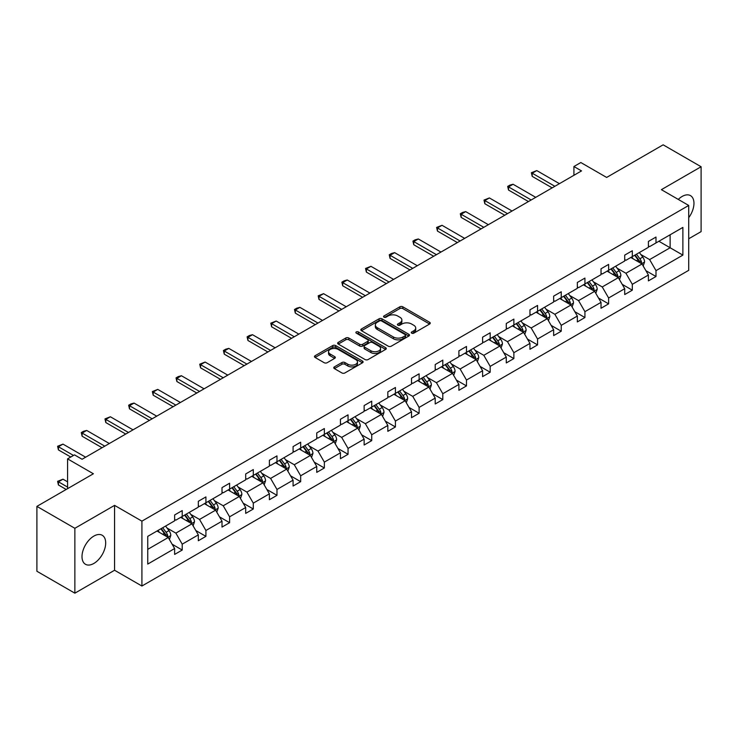 <?xml version="1.0" encoding="UTF-8"?>
<svg xmlns="http://www.w3.org/2000/svg" width="738" height="738" viewBox="0 0 738 738"><rect width="100%" height="100%" fill="white"/><g stroke="black" fill="none" stroke-linecap="round" stroke-linejoin="round"><path stroke-width="1.11" d="M411.712 333.17A1.476 0.849 0 0 0 413.797 333.17L429.636 324.028A2.113 1.218 0 0 0 430.254 323.161A2.113 1.218 0 0 0 429.636 322.303L402.81 306.814A2.113 1.218 0 0 0 399.83 306.814L383.991 315.956A1.476 0.849 0 0 0 383.557 316.556A1.476 0.849 0 0 0 383.991 317.165A1.476 0.849 0 0 0 386.075 317.165L388.123 315.975A6.743 3.893 0 0 1 397.662 315.975L399.904 317.266A6.743 3.893 0 0 1 401.878 320.024A6.743 3.893 0 0 1 399.904 322.774L397.847 323.964A1.476 0.849 0 0 0 397.422 324.563A1.476 0.849 0 0 0 397.847 325.163A1.476 0.849 0 0 0 399.941 325.163L401.989 323.982A6.743 3.893 0 0 1 411.527 323.982L413.76 325.274A6.743 3.893 0 0 1 415.734 328.023A6.743 3.893 0 0 1 413.76 330.781L411.712 331.962A1.476 0.849 0 0 0 411.278 332.561A1.476 0.849 0 0 0 411.712 333.17L411.712 331.962M93.846 563.454A16.753 9.668 120 0 0 104.787 548.694A16.753 9.668 120 0 0 102.222 535.271A16.753 9.668 120 0 0 93.846 536.102A16.753 9.668 120 0 0 82.905 550.862A16.753 9.668 120 0 0 85.47 564.284A16.753 9.668 120 0 0 93.846 563.454M688.72 217.682A16.753 9.668 120 0 0 690.491 195.635A16.753 9.668 120 0 0 682.115 196.465A16.753 9.668 120 0 0 678.277 199.417M688.72 238.761L701.1 231.621L701.1 166.742L663.139 144.823L606.645 177.443L580.834 162.535L573.924 166.52L573.924 175.293M74.861 593.177L114.575 570.253L114.575 505.373L74.861 528.297L74.861 593.177L36.9 571.258L36.9 506.379L93.385 473.768L67.573 458.861L67.573 488.667M74.861 528.297L36.9 506.379M334.388 366.878A2.113 1.218 0 0 0 333.779 367.736A2.113 1.218 0 0 0 334.388 368.603L341.915 372.948A2.113 1.218 0 0 0 344.904 372.948L362.487 362.792A2.113 1.218 0 0 0 363.105 361.934A2.113 1.218 0 0 0 362.487 361.066L335.661 345.578A2.113 1.218 0 0 0 332.681 345.578L315.089 355.734A2.113 1.218 0 0 0 314.471 356.592A2.113 1.218 0 0 0 315.089 357.46L324.185 362.709A2.113 1.218 0 0 0 327.165 362.709L334.692 358.364A2.113 1.218 0 0 0 335.31 357.496A2.113 1.218 0 0 0 334.692 356.639L330.181 354.037A5.636 3.256 0 0 1 328.53 351.731A5.636 3.256 0 0 1 332.008 348.723A5.636 3.256 0 0 1 338.152 349.434L355.817 359.627A5.636 3.256 0 0 1 357.469 361.934A5.636 3.256 0 0 1 353.991 364.941A5.636 3.256 0 0 1 347.847 364.231L344.904 362.533A2.113 1.218 0 0 0 341.915 362.533L334.388 366.878L334.388 368.603M67.573 458.861L74.483 454.876L82.075 459.257L581.516 170.912L573.924 166.52M114.575 505.373L141.908 521.148L688.72 205.45L688.72 270.329L141.908 586.027L141.908 521.148M701.1 166.742L661.386 189.666L688.72 205.45M388.271 346.187A2.113 1.218 0 0 0 391.26 346.187L408.843 336.03A2.113 1.218 0 0 0 409.461 335.172A2.113 1.218 0 0 0 408.843 334.305L382.016 318.816A2.113 1.218 0 0 0 379.037 318.816L361.445 328.973A2.113 1.218 0 0 0 360.827 329.831A2.113 1.218 0 0 0 361.445 330.698L388.271 346.187M356.897 333.484A1.476 0.849 0 0 1 358.391 333.696L358.391 331.943L385.67 347.69A2.113 1.218 0 0 1 386.288 348.548A2.113 1.218 0 0 1 385.67 349.406L368.077 359.563A2.113 1.218 0 0 1 365.098 359.563L338.272 344.074L345.79 339.766L345.79 338.004L338.272 342.358A2.113 1.218 0 0 0 337.653 343.216A2.113 1.218 0 0 0 338.272 344.074L338.272 342.358M345.79 339.766A2.113 1.218 0 0 1 348.779 339.766L348.779 338.004A2.113 1.218 0 0 0 345.79 338.004M348.779 338.004L359.655 344.286A2.113 1.218 0 0 0 362.635 344.286L367.635 341.408A2.113 1.218 0 0 0 368.244 340.55A2.113 1.218 0 0 0 367.635 339.683L356.306 333.142A1.476 0.849 0 0 1 355.873 332.543A1.476 0.849 0 0 1 356.777 331.759A1.476 0.849 0 0 1 358.391 331.943M147.748 536.36L174.629 520.844L174.629 514.967L182.221 510.585L182.221 516.462L198.319 507.172L198.319 501.296L205.911 496.914L205.911 502.781L222.009 493.491L222.009 487.615L229.601 483.233L229.601 489.11L245.699 479.82L245.699 473.944L253.291 469.562L253.291 475.429L269.388 466.139L269.388 460.263L276.981 455.881L276.981 461.757L293.078 452.459L293.078 446.591L300.67 442.2L300.67 448.077L316.759 438.787L316.759 432.911L324.351 428.529L324.351 434.405L340.449 425.106L340.449 419.239L348.041 414.848L348.041 420.725L364.138 411.435L364.138 405.559L371.731 401.177L371.731 407.053L387.828 397.754L387.828 391.878L395.42 387.496L395.42 393.372L411.518 384.083L411.518 378.207L419.11 373.825L419.11 379.692L435.208 370.402L435.208 364.526L442.8 360.144L442.8 366.02L458.898 356.722L458.898 350.854L466.49 346.473L466.49 352.34L482.587 343.05L482.587 337.174L490.18 332.792L490.18 338.668L506.277 329.369L506.277 323.502L513.869 319.111L513.869 324.988L529.967 315.698L529.967 309.822L537.559 305.44L537.559 311.316L553.648 302.017L553.648 296.141L561.249 291.759L561.249 297.635L577.337 288.346L577.337 282.469L584.93 278.088L584.93 283.955L601.027 274.665L601.027 268.789L608.619 264.407L608.619 270.283L624.717 260.994L624.717 255.117L632.309 250.736L632.309 256.603L648.407 247.313L648.407 241.437L655.999 237.055L655.999 242.931L682.881 227.415L682.881 255.117L655.999 270.634L655.999 276.51L648.407 280.892L648.407 275.016L632.309 284.315L632.309 290.182L624.717 294.563L624.717 288.696L608.619 297.986L608.619 303.862L601.027 308.244L601.027 302.368L584.93 311.667L584.93 317.534L577.337 321.925L577.337 316.048L561.249 325.338L561.249 331.214L553.648 335.596L553.648 329.72L537.559 339.019L537.559 344.895L529.967 349.277L529.967 343.401L513.869 352.69L513.869 358.567L506.277 362.948L506.277 357.081L490.18 366.371L490.18 372.247L482.587 376.629L482.587 370.753L466.49 380.042L466.49 385.919L458.898 390.301L458.898 384.433L442.8 393.723L442.8 399.599L435.208 403.981L435.208 398.105L419.11 407.404L419.11 413.271L411.518 417.662L411.518 411.786L395.42 421.075L395.42 426.951L387.828 431.333L387.828 425.457L371.731 434.756L371.731 440.623L364.138 445.014L364.138 439.138L348.041 448.427L348.041 454.304L340.449 458.685L340.449 452.809L324.351 462.108L324.351 467.984L316.759 472.366L316.759 466.49L300.67 475.779L300.67 481.656L293.078 486.038L293.078 480.17L276.981 489.46L276.981 495.336L269.388 499.718L269.388 493.842L253.291 503.141L253.291 509.008L245.699 513.39L245.699 507.523L229.601 516.812L229.601 522.688L222.009 527.07L222.009 521.194L205.911 530.493L205.911 536.36L198.319 540.751L198.319 534.875L182.221 544.164L182.221 550.041L174.629 554.423L174.629 548.546L147.748 564.072L147.748 536.36M180.699 517.338L191.945 523.823L175.847 533.122L167.056 528.048M175.847 533.122L182.221 544.164M191.945 523.823L198.319 534.875M174.629 519.441L175.847 520.142L182.221 516.462M204.389 503.667L215.625 510.152L199.537 519.441L190.745 514.368M199.537 519.441L205.911 530.493M215.625 510.152L222.009 521.194M198.319 505.77L199.537 506.471L205.911 502.781M228.079 489.986L239.315 496.471L223.227 505.77L214.435 500.696M223.227 505.77L229.601 516.812M239.315 496.471L245.699 507.523M222.009 492.089L223.227 492.79L229.601 489.11M251.769 476.305L263.005 482.8L246.907 492.089L238.125 487.015M246.907 492.089L253.291 503.141M263.005 482.8L269.388 493.842M245.699 478.418L246.907 479.119L253.291 475.429M275.459 462.634L286.695 469.119L270.597 478.418L261.815 473.335M270.597 478.418L276.981 489.46M286.695 469.119L293.078 480.17M269.388 464.737L270.597 465.438L276.981 461.757M299.148 448.953L310.384 455.447L294.287 464.737L285.495 459.663M294.287 464.737L300.67 475.779M310.384 455.447L316.759 466.49M293.078 451.056L294.287 451.757L300.67 448.077M322.838 435.282L334.074 441.767L317.977 451.056L309.185 445.983M317.977 451.056L324.351 462.108M334.074 441.767L340.449 452.809M316.759 437.385L317.977 438.086L324.351 434.405M346.528 421.601L357.764 428.086L341.666 437.385L332.875 432.311M341.666 437.385L348.041 448.427M357.764 428.086L364.138 439.138M340.449 423.704L341.666 424.405L348.041 420.725M370.218 407.929L381.454 414.415L365.356 423.704L356.565 418.63M365.356 423.704L371.731 434.756M381.454 414.415L387.828 425.457M364.138 410.033L365.356 410.734L371.731 407.053M393.907 394.249L405.144 400.734L389.046 410.033L380.255 404.959M389.046 410.033L395.42 421.075M405.144 400.734L411.518 411.786M387.828 396.352L389.046 397.053L395.42 393.372M417.588 380.568L428.833 387.063L412.736 396.352L403.944 391.278M412.736 396.352L419.11 407.404M428.833 387.063L435.208 398.105M411.518 382.681L412.736 383.382L419.11 379.692M441.278 366.897L452.514 373.382L436.426 382.681L427.634 377.607M436.426 382.681L442.8 393.723M452.514 373.382L458.898 384.433M435.208 369L436.426 369.701L442.8 366.02M464.968 353.216L476.204 359.71L460.115 369L451.324 363.926M460.115 369L466.49 380.042M476.204 359.71L482.587 370.753M458.898 355.319L460.115 356.02L466.49 352.34M488.657 339.545L499.894 346.03L483.796 355.319L475.014 350.246M483.796 355.319L490.18 366.371M499.894 346.03L506.277 357.081M482.587 341.648L483.796 342.349L490.18 338.668M512.347 325.864L523.583 332.349L507.486 341.648L498.704 336.574M507.486 341.648L513.869 352.69M523.583 332.349L529.967 343.401M506.277 327.967L507.486 328.668L513.869 324.988M536.037 312.192L547.273 318.678L531.175 327.967L522.384 322.893M531.175 327.967L537.559 339.019M547.273 318.678L553.648 329.72M529.967 314.296L531.175 314.997L537.559 311.316M559.727 298.512L570.963 304.997L554.865 314.296L546.074 309.222M554.865 314.296L561.249 325.338M570.963 304.997L577.337 316.048M553.648 300.615L554.865 301.316L561.249 297.635M583.417 284.84L594.653 291.326L578.555 300.615L569.764 295.541M578.555 300.615L584.93 311.667M594.653 291.326L601.027 302.368M577.337 286.944L578.555 287.645L584.93 283.955M607.106 271.16L618.343 277.645L602.245 286.944L593.453 281.87M602.245 286.944L608.619 297.986M618.343 277.645L624.717 288.696M601.027 273.263L602.245 273.964L608.619 270.283M630.796 257.479L642.032 263.973L625.935 273.263L617.143 268.189M625.935 273.263L632.309 284.315M642.032 263.973L648.407 275.016M624.717 259.582L625.935 260.293L632.309 256.603M658.886 241.261L670.122 247.756L649.625 259.582L640.833 254.509M649.625 259.582L655.999 270.634M682.881 255.117L670.122 247.756L670.122 234.776L682.881 227.415M114.575 570.253L141.908 586.027M648.407 245.911L649.625 246.612L655.999 242.931M147.748 549.34L168.255 537.504L157.019 531.019M168.255 537.504L174.629 548.546M645.898 270.68L655.999 276.51M622.217 284.351L632.309 290.182M598.527 298.032L608.619 303.862M574.837 311.704L584.93 317.534M551.148 325.384L561.249 331.214M527.458 339.065L537.559 344.895M503.768 352.736L513.869 358.567M480.078 366.417L490.18 372.247M456.388 380.088L466.49 385.919M432.699 393.769L442.8 399.599M409.009 407.441L419.11 413.271M385.328 421.121L395.42 426.951M361.638 434.802L371.731 440.623M337.949 448.473L348.041 454.304M314.259 462.154L324.351 467.984M290.569 475.825L300.67 481.656M266.879 489.506L276.981 495.336M243.189 503.178L253.291 509.008M219.5 516.858L229.601 522.688M195.81 530.53L205.911 536.36M172.12 544.21L182.221 550.041M412.302 333.373L413.76 332.534A6.743 3.893 0 0 0 415.734 329.775L415.734 328.023M401.878 320.024L401.878 321.777A6.743 3.893 0 0 1 399.904 324.526L398.437 325.375M429.608 324.037L402.81 308.567A2.113 1.218 0 0 0 399.83 308.567L384.581 317.368M408.815 336.048L382.016 320.569A2.113 1.218 0 0 0 379.037 320.569L361.472 330.707M405.116 335.772A1.476 0.849 0 0 0 405.549 335.172A1.476 0.849 0 0 0 405.116 334.563L381.564 320.965A1.476 0.849 0 0 0 379.48 320.965L377.321 322.22A6.743 3.893 0 0 0 375.347 324.969A6.743 3.893 0 0 0 377.321 327.727L393.419 337.017A6.743 3.893 0 0 0 402.957 337.017L405.116 335.772L405.116 337.524A1.476 0.849 0 0 0 405.549 336.925L405.549 335.172M375.347 324.969L375.347 326.722A6.743 3.893 0 0 0 377.321 329.48L377.321 327.727M405.116 337.524L402.957 338.77A6.743 3.893 0 0 1 393.419 338.77L377.321 329.48M348.779 339.766L359.655 346.048A2.113 1.218 0 0 0 362.635 346.048L367.635 343.161A2.113 1.218 0 0 0 368.244 342.303L368.244 340.55M358.391 333.696L385.642 349.425M370.946 350.808A5.636 3.256 0 0 0 377.09 351.519A5.636 3.256 0 0 0 380.577 348.511A5.636 3.256 0 0 0 378.917 346.205L372.699 342.616A2.113 1.218 0 0 0 369.72 342.616L364.72 345.495A2.113 1.218 0 0 0 364.111 346.353A2.113 1.218 0 0 0 364.72 347.22L370.946 350.808L370.946 352.561A5.636 3.256 0 0 0 377.09 353.271A5.636 3.256 0 0 0 380.577 350.264L380.577 348.511M364.111 346.353L364.111 348.105A2.113 1.218 0 0 0 364.72 348.973L364.72 347.22M370.946 352.561L364.72 348.973M357.469 361.934L357.469 363.686A5.636 3.256 0 0 1 353.991 366.694A5.636 3.256 0 0 1 347.847 365.983L344.904 364.286A2.113 1.218 0 0 0 341.915 364.286L334.415 368.613M328.53 351.731L328.53 353.484A5.636 3.256 0 0 0 330.181 355.79L330.181 354.037M334.665 358.373L330.181 355.79M362.459 362.81L335.661 347.33A2.113 1.218 0 0 0 332.681 347.33L315.117 357.469M643.185 265.966L644.578 261.935A5.692 3.284 -120 0 0 642.761 257.092L639.357 252.544M633.241 258.9L631.765 256.925M641.193 263.484L641.506 262.174A5.692 3.284 -120 0 0 639.883 258.752L636.47 254.204M635.04 255.025L638.794 260.034A2.897 1.67 60 0 1 639.32 260.92L641.506 262.174M634.643 255.256L638.056 259.804A5.692 3.284 60 0 1 639.477 262.497M554.865 186.29L532.209 173.209L532.209 176.373L531.378 172.729L536.766 170.579L559.422 183.661M552.135 187.867L532.209 176.373M536.766 170.579L532.209 173.209L531.378 172.729M619.496 279.647L620.889 275.615A5.692 3.284 -120 0 0 619.071 270.763L615.667 266.215M609.551 272.571L608.075 270.597M617.503 277.165L617.817 275.855A5.692 3.284 -120 0 0 616.193 272.433L612.78 267.885M611.359 268.706L615.105 273.715A2.897 1.67 60 0 1 615.63 274.591L617.817 275.855M610.963 268.936L614.367 273.484A5.692 3.284 60 0 1 615.787 276.169M595.806 293.318L597.199 289.287A5.692 3.284 -120 0 0 595.391 284.444L591.977 279.896M585.861 286.252L584.385 284.278M593.813 290.837L594.127 289.536A5.692 3.284 -120 0 0 592.503 286.113L589.09 281.556M587.669 282.377L591.415 287.386A2.897 1.67 60 0 1 591.941 288.272L594.127 289.536M587.273 282.608L590.677 287.165A5.692 3.284 60 0 1 592.097 289.849M531.175 199.97L508.519 186.889L508.519 190.044L507.689 186.41L509.967 185.09L513.076 184.26L535.733 197.341M528.445 201.548L508.519 190.044M513.076 184.26L508.519 186.889L507.689 186.41M507.486 213.651L484.829 200.57L484.829 203.725L483.999 200.081L489.386 197.941L512.043 211.013M504.755 215.228L484.829 203.725M489.386 197.941L484.829 200.57L483.999 200.081M572.116 306.999L573.509 302.967A5.692 3.284 -120 0 0 571.701 298.124L568.288 293.567M562.171 299.923L560.695 297.949M570.123 304.517L570.437 303.207A5.692 3.284 -120 0 0 568.813 299.785L565.4 295.237M563.98 296.058L567.725 301.067A2.897 1.67 60 0 1 568.26 301.943L570.437 303.207M563.583 296.289L566.987 300.836A5.692 3.284 60 0 1 568.408 303.521M483.796 227.322L461.139 214.241L461.139 217.396L460.309 213.762L462.588 212.443L465.696 211.612L488.353 224.693M481.065 228.9L461.139 217.396M465.696 211.612L461.139 214.241L460.309 213.762M548.426 320.679L549.828 316.639A5.692 3.284 -120 0 0 548.011 311.796L544.598 307.248M538.482 313.604L537.006 311.63M546.434 318.189L546.757 316.888A5.692 3.284 -120 0 0 545.124 313.466L541.71 308.908M540.29 309.739L544.044 314.748A2.897 1.67 60 0 1 544.57 315.624L546.757 316.888M539.893 309.96L543.297 314.517A5.692 3.284 60 0 1 544.718 317.202M460.115 241.003L437.459 227.922L437.459 231.077L436.619 227.433L442.007 225.293L464.663 238.374M457.375 242.581L437.459 231.077M442.007 225.293L437.459 227.922L436.619 227.433M524.736 334.351L526.139 330.32A5.692 3.284 -120 0 0 524.321 325.476L520.908 320.919M514.792 327.275L513.316 325.31M522.744 331.869L523.067 330.559A5.692 3.284 -120 0 0 521.434 327.137L518.021 322.589M516.6 323.41L520.355 328.419A2.897 1.67 60 0 1 520.88 329.305L523.067 330.559M516.203 323.641L519.617 328.189A5.692 3.284 60 0 1 521.028 330.882M436.426 254.675L413.769 241.594L413.769 244.748L412.929 241.114L415.208 239.795L418.326 238.964L440.973 252.045M433.686 256.252L413.769 244.748M418.326 238.964L413.769 241.594L412.929 241.114M501.047 348.032L502.449 344A5.692 3.284 -120 0 0 500.632 339.148L497.218 334.6M491.111 340.956L489.626 338.982M499.054 345.541L499.377 344.24A5.692 3.284 -120 0 0 497.744 340.818L494.34 336.26M492.91 337.091L496.665 342.1A2.897 1.67 60 0 1 497.191 342.976L499.377 344.24M492.514 337.321L495.927 341.869A5.692 3.284 60 0 1 497.338 344.554M412.736 268.355L390.079 255.274L390.079 258.429L389.24 254.794L391.518 253.475L394.636 252.645L417.293 265.726M409.996 269.933L390.079 258.429M394.636 252.645L390.079 255.274L389.24 254.794M477.366 361.703L478.759 357.672A5.692 3.284 -120 0 0 476.942 352.829L473.528 348.271M467.422 354.637L465.936 352.663M475.364 359.221L475.687 357.912A5.692 3.284 -120 0 0 474.054 354.489L470.65 349.941M469.22 350.762L472.975 355.771A2.897 1.67 60 0 1 473.501 356.657L475.687 357.912M468.824 350.993L472.237 355.541A5.692 3.284 60 0 1 473.648 358.234M389.046 282.027L366.389 268.946L366.389 272.11L365.55 268.466L370.946 266.317L393.603 279.398M386.315 283.604L366.389 272.11M370.946 266.317L366.389 268.946L365.55 268.466M453.676 375.384L455.069 371.352A5.692 3.284 -120 0 0 453.252 366.5L449.848 361.952M443.732 368.308L442.246 366.334M451.674 372.902L451.997 371.592A5.692 3.284 -120 0 0 450.364 368.17L446.96 363.622M445.531 364.443L449.285 369.452A2.897 1.67 60 0 1 449.811 370.328L451.997 371.592M445.134 364.673L448.547 369.221A5.692 3.284 60 0 1 449.968 371.906M365.356 295.707L342.7 282.626L342.7 285.781L341.86 282.147L344.139 280.827L347.257 279.997L369.913 293.078M362.626 297.285L342.7 285.781M347.257 279.997L342.7 282.626L341.86 282.147M429.986 389.055L431.379 385.024A5.692 3.284 -120 0 0 429.562 380.181L426.158 375.633M420.042 381.989L418.566 380.015M427.994 386.574L428.308 385.273A5.692 3.284 -120 0 0 426.675 381.841L423.271 377.293M421.841 378.114L425.595 383.123A2.897 1.67 60 0 1 426.121 384.009L428.308 385.273M421.444 378.345L424.857 382.902A5.692 3.284 60 0 1 426.278 385.587M406.297 402.736L407.69 398.704A5.692 3.284 -120 0 0 405.872 393.852L402.468 389.304M396.352 395.66L394.876 393.686M404.304 400.254L404.618 398.944A5.692 3.284 -120 0 0 402.994 395.522L399.581 390.974M398.151 391.795L401.906 396.804A2.897 1.67 60 0 1 402.431 397.681L404.618 398.944M397.754 392.026L401.168 396.574A5.692 3.284 60 0 1 402.588 399.258M382.607 416.416L384 412.376A5.692 3.284 -120 0 0 382.183 407.533L378.779 402.985M372.662 409.341L371.186 407.367M380.614 413.926L380.928 412.625A5.692 3.284 -120 0 0 379.304 409.203L375.891 404.645M374.47 405.476L378.216 410.476A2.897 1.67 60 0 1 378.742 411.361L380.928 412.625M374.074 405.697L377.478 410.254A5.692 3.284 60 0 1 378.898 412.939M358.917 430.088L360.31 426.057A5.692 3.284 -120 0 0 358.502 421.214L355.089 416.656M348.973 423.012L347.497 421.038M356.924 427.606L357.238 426.296A5.692 3.284 -120 0 0 355.615 422.874L352.201 418.326M350.781 419.147L354.526 424.156A2.897 1.67 60 0 1 355.052 425.033L357.238 426.296M350.384 419.378L353.788 423.926A5.692 3.284 60 0 1 355.209 426.619M335.227 443.769L336.62 439.728A5.692 3.284 -120 0 0 334.812 434.885L331.399 430.337M325.283 436.693L323.807 434.719M333.235 441.278L333.548 439.977A5.692 3.284 -120 0 0 331.925 436.555L328.511 431.998M327.091 432.828L330.836 437.837A2.897 1.67 60 0 1 331.371 438.713L333.548 439.977M326.694 433.049L330.098 437.606A5.692 3.284 60 0 1 331.519 440.291M311.537 457.44L312.94 453.409A5.692 3.284 -120 0 0 311.122 448.566L307.709 444.008M301.593 450.374L300.117 448.4M309.545 454.959L309.868 453.649A5.692 3.284 -120 0 0 308.235 450.226L304.822 445.678M303.401 446.499L307.156 451.508A2.897 1.67 60 0 1 307.681 452.394L309.868 453.649M303.004 446.73L306.408 451.278A5.692 3.284 60 0 1 307.829 453.971M287.848 471.121L289.25 467.089A5.692 3.284 -120 0 0 287.433 462.237L284.019 457.689M277.903 464.045L276.427 462.071M285.855 468.639L286.178 467.329A5.692 3.284 -120 0 0 284.545 463.907L281.132 459.359M279.711 460.18L283.466 465.189A2.897 1.67 60 0 1 283.992 466.065L286.178 467.329M279.315 460.411L282.728 464.958A5.692 3.284 60 0 1 284.139 467.643M264.158 484.792L265.56 480.761A5.692 3.284 -120 0 0 263.743 475.918L260.329 471.37M254.223 477.726L252.737 475.752M262.165 482.311L262.488 481.001A5.692 3.284 -120 0 0 260.855 477.578L257.451 473.03M256.021 473.851L259.776 478.861A2.897 1.67 60 0 1 260.302 479.746L262.488 481.001M255.625 474.082L259.038 478.63A5.692 3.284 60 0 1 260.449 481.324M240.468 498.473L241.87 494.442A5.692 3.284 -120 0 0 240.053 489.589L236.64 485.041M230.533 491.397L229.048 489.423M238.475 495.991L238.798 494.681A5.692 3.284 -120 0 0 237.166 491.259L233.762 486.711M232.332 487.532L236.086 492.541A2.897 1.67 60 0 1 236.612 493.418L238.798 494.681M231.935 487.763L235.348 492.311A5.692 3.284 60 0 1 236.76 494.995M216.787 512.154L218.18 508.113A5.692 3.284 -120 0 0 216.363 503.27L212.959 498.722M206.843 505.078L205.358 503.104M214.786 509.663L215.109 508.362A5.692 3.284 -120 0 0 213.476 504.94L210.072 500.382M208.642 501.203L212.396 506.213A2.897 1.67 60 0 1 212.922 507.098L215.109 508.362M208.245 501.434L211.658 505.991A5.692 3.284 60 0 1 213.079 508.676M341.666 309.388L319.01 296.307L319.01 299.462L318.179 295.818L323.567 293.669L346.223 306.75M338.936 310.966L319.01 299.462M323.567 293.669L319.01 296.307L318.179 295.818M317.977 323.059L295.32 309.978L295.32 313.133L294.49 309.499L296.768 308.18L299.877 307.349L322.534 320.43M315.246 324.637L295.32 313.133M299.877 307.349L295.32 309.978L294.49 309.499M294.287 336.74L271.63 323.659L271.63 326.814L270.8 323.17L276.187 321.03L298.844 334.111M291.556 338.318L271.63 326.814M276.187 321.03L271.63 323.659L270.8 323.17M270.597 350.412L247.94 337.331L247.94 340.486L247.11 336.851L249.389 335.532L252.497 334.701L275.154 347.782M267.866 351.989L247.94 340.486M252.497 334.701L247.94 337.331L247.11 336.851M246.907 364.092L224.251 351.011L224.251 354.166L223.42 350.532L225.699 349.212L228.808 348.382L251.464 361.463M244.177 365.67L224.251 354.166M228.808 348.382L224.251 351.011L223.42 350.532M223.227 377.764L200.57 364.683L200.57 367.847L199.73 364.203L205.118 362.054L227.774 375.135M220.487 379.341L200.57 367.847M205.118 362.054L200.57 364.683L199.73 364.203M199.537 391.444L176.88 378.363L176.88 381.518L176.041 377.884L178.319 376.565L181.428 375.734L204.085 388.815M196.797 393.022L176.88 381.518M181.428 375.734L176.88 378.363L176.041 377.884M175.847 405.116L153.19 392.044L153.19 395.199L152.351 391.555L157.748 389.406L180.404 402.487M173.107 406.703L153.19 395.199M157.748 389.406L153.19 392.044L152.351 391.555M152.157 418.797L129.501 405.716L129.501 408.87L128.661 405.236L130.94 403.917L134.058 403.086L156.714 416.167M149.427 420.374L129.501 408.87M134.058 403.086L129.501 405.716L128.661 405.236M128.467 432.477L105.811 419.396L105.811 422.551L104.971 418.907L110.368 416.767L133.024 429.839M125.737 434.055L105.811 422.551M110.368 416.767L105.811 419.396L104.971 418.907M193.098 525.825L194.491 521.794A5.692 3.284 -120 0 0 192.673 516.951L189.269 512.393M183.153 518.749L181.677 516.775M191.105 523.343L191.419 522.034A5.692 3.284 -120 0 0 189.786 518.611L186.382 514.063M184.952 514.884L188.707 519.893A2.897 1.67 60 0 1 189.232 520.77L191.419 522.034M184.555 515.115L187.969 519.663A5.692 3.284 60 0 1 189.389 522.347M104.778 446.149L82.121 433.068L82.121 436.223L81.291 432.588L83.56 431.269L86.678 430.439L109.335 443.52M102.047 447.726L82.121 436.223M86.678 430.439L82.121 433.068L81.291 432.588M169.408 539.506L170.801 535.465A5.692 3.284 -120 0 0 168.984 530.622L165.58 526.074M159.463 532.43L157.987 530.456M167.415 537.015L167.729 535.714A5.692 3.284 -120 0 0 166.105 532.292L162.692 527.735M161.262 528.565L165.017 533.574A2.897 1.67 60 0 1 165.543 534.45L167.729 535.714M160.866 528.786L164.279 533.343A5.692 3.284 60 0 1 165.699 536.028M67.573 481.831L62.988 479.183L58.431 481.813L67.573 487.089M58.431 484.967L57.601 481.333L58.431 481.813L58.431 484.967L66.208 489.46M57.601 481.333L62.988 479.183M73.496 455.447L58.431 446.748L58.431 449.903L57.601 446.269L62.988 444.119L85.645 457.2M70.765 457.025L58.431 449.903M62.988 444.119L58.431 446.748L57.601 446.269M413.76 332.534L413.76 330.781M397.847 325.163L397.847 323.964M399.904 324.526L399.904 322.774M383.991 317.165L383.991 315.956M399.83 308.567L399.83 306.814M402.81 308.567L402.81 306.814M429.636 324.028L429.636 322.303M361.445 330.698L361.445 328.973M379.037 320.569L379.037 318.816M382.016 320.569L382.016 318.816M408.843 336.03L408.843 334.305M393.419 338.77L393.419 337.017M402.957 338.77L402.957 337.017M359.655 346.048L359.655 344.286M362.635 346.048L362.635 344.286M367.635 343.161L367.635 341.408M385.67 349.406L385.67 347.69M341.915 364.286L341.915 362.533M344.904 364.286L344.904 362.533M347.847 365.983L347.847 364.231M334.692 358.364L334.692 356.639M315.089 357.46L315.089 355.734M332.681 347.33L332.681 345.578M335.661 347.33L335.661 345.578M362.487 362.792L362.487 361.066M641.617 263.734L644.542 262.045M639.883 258.752L642.761 257.092M636.442 260.745L638.056 259.804M617.927 277.414L620.852 275.726M616.193 272.433L619.071 270.763M612.752 274.416L614.367 273.484M594.238 291.086L597.162 289.397M592.503 286.113L595.391 284.444M589.062 288.097L590.677 287.165M570.557 304.766L573.472 303.078M568.813 299.785L571.701 298.124M565.373 301.768L566.987 300.836M546.867 318.438L549.792 316.75M545.124 313.466L548.011 311.796M541.683 315.449L543.297 314.517M523.177 332.118L526.102 330.43M521.434 327.137L524.321 325.476M517.993 329.13L519.617 328.189M499.488 345.79L502.412 344.102M497.744 340.818L500.632 339.148M494.303 342.801L495.927 341.869M475.798 359.471L478.722 357.782M474.054 354.489L476.942 352.829M470.613 356.482L472.237 355.541M452.108 373.151L455.032 371.463M450.364 368.17L453.252 366.5M446.924 370.153L448.547 369.221M428.418 386.823L431.343 385.135M426.675 381.841L429.562 380.181M423.234 383.834L424.857 382.902M404.728 400.503L407.653 398.815M402.994 395.522L405.872 393.852M399.553 397.505L401.168 396.574M381.039 414.175L383.963 412.487M379.304 409.203L382.183 407.533M375.863 411.186L377.478 410.254M357.349 427.856L360.273 426.167M355.615 422.874L358.502 421.214M352.174 424.867L353.788 423.926M333.668 441.527L336.583 439.839M331.925 436.555L334.812 434.885M328.484 438.538L330.098 437.606M309.978 455.208L312.903 453.519M308.235 450.226L311.122 448.566M304.794 452.219L306.408 451.278M286.289 468.879L289.213 467.2M284.545 463.907L287.433 462.237M281.104 465.89L282.728 464.958M262.599 482.56L265.523 480.872M260.855 477.578L263.743 475.918M257.414 479.571L259.038 478.63M238.909 496.24L241.833 494.552M237.166 491.259L240.053 489.589M233.725 493.242L235.348 492.311M215.219 509.912L218.144 508.224M213.476 504.94L216.363 503.27M210.035 506.923L211.658 505.991M191.529 523.593L194.454 521.904M189.786 518.611L192.673 516.951M186.345 520.594L187.969 519.663M167.84 537.264L170.764 535.576M166.105 532.292L168.984 530.622M162.664 534.275L164.279 533.343"/></g></svg>
